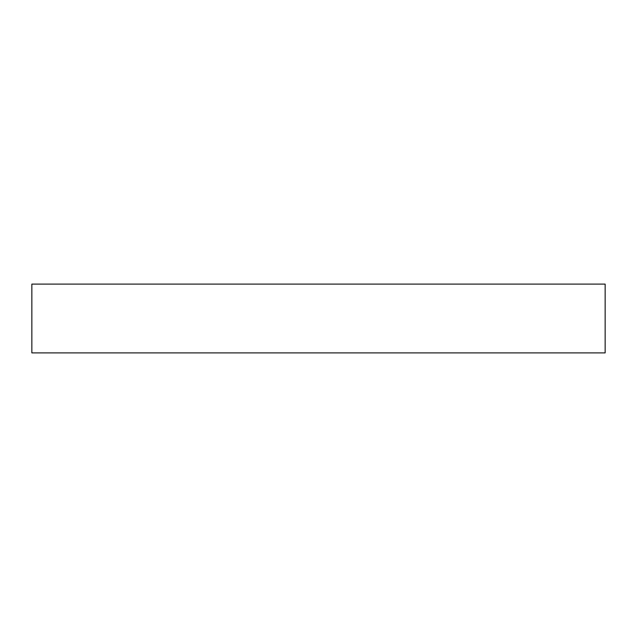 <?xml version="1.0" encoding="UTF-8"?>
<svg xmlns="http://www.w3.org/2000/svg" width="637" height="637" viewBox="0 0 637 637"><rect width="100%" height="100%" fill="white"/><g stroke="black" fill="none" stroke-linecap="round" stroke-linejoin="round"><path stroke-width="0.48" stroke-dasharray="3.19 2.39" d="M31.85 284.102L605.15 284.102L31.85 284.102M605.15 352.898L31.85 352.898L605.15 352.898"/><path stroke-width="0.96" d="M31.85 284.102L31.85 352.898L605.15 352.898L605.15 284.102L31.85 284.102L31.85 352.898L605.15 352.898L605.15 284.102L31.85 284.102"/></g></svg>
